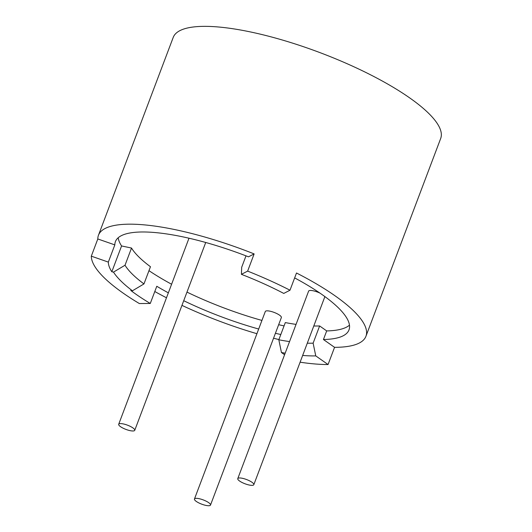 <?xml version="1.0" encoding="UTF-8"?>
<svg xmlns="http://www.w3.org/2000/svg" width="532" height="532" viewBox="0 0 532 532"><rect width="100%" height="100%" fill="white"/><g stroke="black" fill="none" stroke-linecap="round" stroke-linejoin="round"><path stroke-width="0.8" d="M300.101 362.199A142.962 37.626 -159.3 0 0 328.058 364.54L334.562 347.336A142.962 37.626 -159.3 0 0 365.936 336.291L440.689 138.46A142.962 37.626 -159.3 0 0 384.683 82.347A142.962 37.626 -159.3 0 0 250.133 31.873A142.962 37.626 -159.3 0 0 173.226 37.393L98.467 235.224A142.962 37.626 -159.3 0 0 97.808 238.961L91.311 256.165A142.962 37.626 -159.3 0 0 139.337 303.546L150.277 303.473A124.854 32.858 20.7 0 1 130.766 290.452L132.421 290.798L143.959 283.928A113.416 29.845 20.7 0 1 125.02 265.242L131.517 248.038L121.575 245.957L111.826 271.766A124.854 32.858 20.7 0 1 108.335 262.096L91.311 256.165M365.936 336.291A142.962 37.626 -159.3 0 0 296.497 273.002L290 290.206A142.962 37.626 -159.3 0 0 247.639 271.114L254.136 253.91A142.962 37.626 -159.3 0 0 175.38 229.698A142.962 37.626 -159.3 0 0 98.467 235.224M294.648 277.91A124.854 32.858 20.7 0 1 348.999 329.893A124.854 32.858 20.7 0 1 323.436 339.522L334.562 347.336M97.808 238.961L114.832 244.893A124.854 32.858 20.7 0 1 115.411 241.628A124.854 32.858 20.7 0 1 248.511 256.823L254.136 253.91M154.799 291.516A142.962 37.626 -159.3 0 0 166.483 297.78M181.957 305.381A142.962 37.626 -159.3 0 0 256.923 333.704M273.548 338.239A142.962 37.626 -159.3 0 0 278.908 339.549M280.816 334.502A124.854 32.858 20.7 0 1 275.41 333.305M258.685 329.029A124.854 32.858 20.7 0 1 183.72 300.706M168.351 292.846A124.854 32.858 20.7 0 1 156.78 286.269L150.277 303.473M247.639 271.114L241.415 274.332A122.945 32.359 20.7 0 1 283.775 293.425L290 290.206M313.787 325.976A113.416 29.845 -159.3 0 0 319.632 325.956L326.688 330.917A124.854 32.858 -159.3 0 0 349.471 325.158M118.184 237.757A124.854 32.858 -159.3 0 0 121.575 245.957M131.517 248.038A113.416 29.845 -159.3 0 0 150.463 266.725L143.959 283.928M148.973 270.668A124.854 32.858 -159.3 0 0 171.603 284.248M186.971 292.101A124.854 32.858 -159.3 0 0 261.937 320.43M278.662 324.7A124.854 32.858 -159.3 0 0 284.068 325.903M285.172 353.182A122.945 32.359 20.7 0 1 281.448 352.523L278.821 339.788L285.318 322.585A113.416 29.845 -159.3 0 0 296.051 324.387M253.817 484.692A8.579 2.254 -159.3 0 0 250.459 481.327A8.579 2.254 -159.3 0 0 242.386 478.295A8.579 2.254 -159.3 0 0 237.771 478.627A8.579 2.254 -159.3 0 0 241.129 481.992A8.579 2.254 -159.3 0 0 249.202 485.024A8.579 2.254 -159.3 0 0 253.817 484.692L324.673 297.182A8.579 2.254 -159.3 0 0 324.46 296.277M319.991 293.132A8.579 2.254 -159.3 0 0 313.235 290.785A8.579 2.254 -159.3 0 0 308.62 291.117L237.771 478.627M210.506 505.068L281.362 317.557A8.579 2.254 -159.3 0 0 277.997 314.193A8.579 2.254 -159.3 0 0 269.923 311.167A8.579 2.254 -159.3 0 0 265.308 311.499L194.459 499.003A8.579 2.254 -159.3 0 0 197.818 502.374A8.579 2.254 -159.3 0 0 205.891 505.4A8.579 2.254 -159.3 0 0 210.506 505.068A8.579 2.254 -159.3 0 0 207.148 501.703A8.579 2.254 -159.3 0 0 199.074 498.67A8.579 2.254 -159.3 0 0 194.459 499.003M134.742 430.322A8.579 2.254 -159.3 0 0 131.384 426.957A8.579 2.254 -159.3 0 0 123.311 423.931A8.579 2.254 -159.3 0 0 118.696 424.263A8.579 2.254 -159.3 0 0 122.054 427.628A8.579 2.254 -159.3 0 0 130.127 430.654A8.579 2.254 -159.3 0 0 134.742 430.322L205.598 242.818A8.579 2.254 -159.3 0 0 205.625 242.459M328.058 364.54L315.762 355.895L313.129 343.16L319.632 325.956M326.688 330.917L323.436 339.522M114.832 244.893L108.335 262.096M132.421 290.798A122.945 32.359 20.7 0 1 113.482 272.111L111.826 271.766M113.482 272.111L125.02 265.242M246.003 255.852L241.688 267.27L241.415 274.332M281.448 352.523L284.587 354.731M313.129 343.16A113.416 29.845 20.7 0 1 307.29 343.18M289.554 341.584A113.416 29.845 20.7 0 1 278.821 339.788M315.762 355.895A122.945 32.359 20.7 0 1 302.655 355.442M118.696 424.263L188.993 238.21"/></g></svg>
